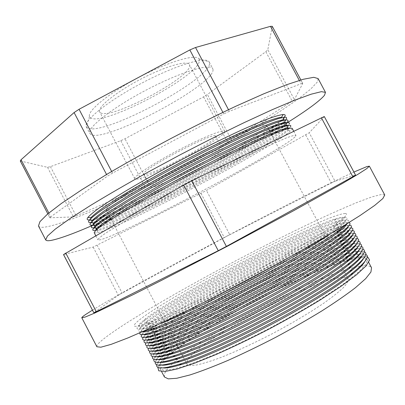 <?xml version="1.0" encoding="UTF-8"?>
<svg xmlns="http://www.w3.org/2000/svg" width="405" height="405" viewBox="0 0 405 405"><rect width="100%" height="100%" fill="white"/><g stroke="black" fill="none" stroke-linecap="round" stroke-linejoin="round"><path stroke-width="0.3" stroke-dasharray="2.02 1.52" d="M189.499 64.901C194.218 75.907 109.927 120.938 100.329 112.61L99.681 111.881C96.942 107.649 115.187 92.588 139.953 79.567C164.693 66.491 187.429 59.945 189.373 64.592L189.499 64.901M224.75 131.483C226.684 137.239 142.079 182.144 135.214 179.04L134.784 178.732C133.204 176.712 152.619 163.747 177.446 150.67C202.257 137.573 223.924 128.881 224.699 131.321L224.75 131.483M209.466 62.719L209.112 61.828C206.241 56.123 175.659 65.21 141.816 83.096C107.938 100.916 83.167 121.014 86.245 126.608L87.495 127.924C102.197 137.219 213.121 78.033 209.466 62.719M212.974 69.341L212.752 68.668C210.544 62.917 179.916 72.237 145.638 90.345C111.329 108.398 86.336 128.405 89.834 133.473L90.958 134.531C105.295 143.127 216.26 83.956 212.974 69.341M199.306 59.657L198.931 58.841C195.919 53.673 168.596 61.626 138.799 77.37C108.97 93.059 86.974 111.117 89.535 116.518L90.614 117.804C103.346 127.21 203.761 73.589 199.306 59.657M150.974 187.318C155.368 189.378 224.537 152.715 222.664 149.298L222.639 149.237C223.307 144.312 146.286 184.918 150.726 187.15L150.974 187.318M215.764 136.257C218.082 140.505 148.964 177.193 144.134 174.302L143.856 174.079C138.961 170.981 215.941 130.395 215.733 136.181L215.764 136.257M38.48 226.01C39.093 227.089 40.885 227.499 43.851 227.23C65.554 224.669 129.853 195.716 189.191 164.248C215.136 150.397 239.239 136.718 261.493 123.201C275.547 114.458 287.823 106.363 298.323 98.911L310.605 89.196L317.358 81.962L318.117 78.575M92.624 225.362C149.318 200.764 235.148 155.5 287.322 122.669M272.266 26.33L267.821 49.729L265.837 51.688L207.416 94.492L203.548 96.866L124.963 138.768L120.781 140.687L50.443 166.657L47.522 167.326L20.28 160.977M111.664 171.462L112.519 173.097L223.742 113.932L222.892 112.337M112.519 173.097L107.431 176.15L106.555 174.484M48.823 212.995L50.787 216.766L107.431 176.15M50.787 216.766L49.85 217.728L20.584 161.17M47.522 167.326L73.396 216.898L50.093 217.799M73.396 216.898L76.165 215.926L50.443 166.657M120.781 140.687L144.61 186.052L76.165 215.926M144.61 186.052L148.746 184.032L124.963 138.768M203.548 96.866L227.554 142.221L148.746 184.032M227.554 142.221L231.488 139.958L207.416 94.492M265.837 51.688L292.223 101.225L231.488 139.958M292.223 101.225L294.374 99.579L267.821 49.729M272.292 26.568L302.687 83.562L294.374 99.579M302.687 83.562L301.082 83.744L299.305 80.413M228.486 109.679L229.346 111.299L301.082 83.744M229.346 111.299L223.742 113.932M168.384 354.036L169.401 353.145C202.93 323.939 306.008 269.588 349.049 258.425C356.248 256.527 361.179 256.016 363.842 256.886C365.735 257.56 366.085 259.078 364.88 261.443M162.947 367.912C159.783 367.477 158.892 365.897 160.284 363.169L160.704 362.404M161.084 362.414L157.854 367.305M159.757 359.625L157.343 363.032L156.715 364.702M365.755 254.487L365.437 254.365C362.733 253.54 357.792 254.077 350.619 255.98L348.685 256.507M167.888 350.816C201.417 321.853 305.355 267.062 348.092 255.833C355.069 253.965 359.853 253.439 362.434 254.244C364.252 254.861 364.616 256.274 363.518 258.481M161.271 365.113C158.32 364.677 157.53 363.153 158.912 360.541L159.443 359.625M158.608 356.825L155.971 360.404L155.338 361.984M364.287 251.814L364.034 251.723C361.407 250.963 356.618 251.515 349.667 253.383L346.265 254.345M349.667 253.383L347.125 253.236C353.884 251.404 358.521 250.862 361.032 251.601C362.774 252.163 363.143 253.474 362.151 255.53M159.61 362.318C156.862 361.883 156.173 360.415 157.54 357.914L158.193 356.84M157.484 354.01L154.599 357.777L153.966 359.26M362.819 249.146L362.627 249.085C360.08 248.386 355.438 248.953 348.7 250.786C305.299 262.44 197.432 319.312 163.296 348.543L162.724 349.034M165.984 345.207C200.764 316.416 304.525 261.903 346.148 250.639C352.699 248.842 357.195 248.28 359.625 248.964C361.29 249.47 361.675 250.68 360.784 252.583M157.955 359.524C155.409 359.093 154.816 357.681 156.168 355.286L156.963 354.046M156.391 351.181L153.227 355.15L152.599 356.537M361.341 246.478L361.219 246.442C358.754 245.805 354.253 246.387 347.733 248.189L345.171 248.037C351.515 246.275 355.863 245.703 358.222 246.321C359.812 246.782 360.207 247.89 359.407 249.652M156.31 356.734C153.966 356.304 153.46 354.942 154.796 352.659L155.753 351.241M155.328 348.33L151.855 352.527L151.237 353.813M359.863 243.815L359.817 243.8C357.423 243.228 353.069 243.82 346.756 245.587L344.184 245.44C350.32 243.704 354.532 243.121 356.815 243.683C358.334 244.094 358.739 245.106 358.03 246.731M154.68 353.945C152.523 353.514 152.103 352.213 153.424 350.031L154.563 348.427M151.561 348.401L149.88 351.084M159.165 340.073L159.848 339.501C192.785 312.042 301.927 254.497 343.192 242.838C349.125 241.137 353.2 240.54 355.413 241.041C356.856 241.405 357.266 242.332 356.648 243.82M153.055 351.16C151.414 350.816 150.908 349.895 151.531 348.396M151.546 348.366L153.404 345.597M150.306 345.683L148.529 348.356M356.891 238.499C354.618 238.084 350.578 238.712 344.787 240.383L342.19 240.231C347.925 238.565 351.864 237.953 354.005 238.403C355.377 238.722 355.798 239.557 355.266 240.919M151.445 348.381C149.936 348.027 149.516 347.125 150.189 345.667M150.245 345.551L152.27 342.751M149.065 342.954L147.187 345.622M355.393 235.847C353.17 235.518 349.302 236.166 343.789 237.781L341.182 237.629C346.726 235.988 350.533 235.371 352.603 235.766C353.899 236.044 354.324 236.793 353.874 238.024M149.845 345.597C148.463 345.242 148.134 344.356 148.853 342.934M148.959 342.726L151.176 339.886M147.845 340.215L145.851 342.883M156.36 331.589C190.573 304.585 300.439 246.822 340.17 235.016C345.521 233.412 349.196 232.784 351.201 233.128C352.426 233.366 352.851 234.039 352.482 235.143M148.255 342.822C147 342.458 146.757 341.582 147.526 340.195M147.703 339.896L150.118 337M146.645 337.456L144.529 340.139M155.267 328.911C189.975 302.034 299.963 244.256 339.152 232.409C344.311 230.835 347.86 230.197 349.793 230.491L350.983 231.083L351.084 232.273M146.676 340.043C145.542 339.679 145.385 338.813 146.21 337.451M146.468 337.051L146.569 336.909C147.8 335.213 150.123 333.001 153.53 330.277L155.196 328.966M145.111 337.274C143.998 336.854 144.028 335.861 145.198 334.287C146.418 332.667 148.67 330.556 151.956 327.954L150.589 330.217C147.218 332.9 144.899 335.092 143.628 336.778L143.213 337.39M151.956 327.954C184.29 302.211 298.612 241.937 338.124 229.797C343.101 228.253 346.523 227.605 348.391 227.853L349.525 228.364L349.677 229.417M349.307 225.291C347.303 225.286 344.108 225.97 339.739 227.342C299.417 239.846 182.113 301.695 149.015 327.898C145.76 330.46 143.512 332.546 142.261 334.155L141.917 334.636M143.557 334.5C142.601 334.084 142.687 333.138 143.826 331.665C145.03 330.121 147.212 328.106 150.382 325.625C182.589 300.252 297.964 239.426 337.092 227.185C341.886 225.671 345.182 225.013 346.989 225.22L348.27 226.567M348.583 222.699C346.751 222.537 343.46 223.211 338.712 224.724C298.779 237.34 180.407 299.751 147.435 325.569C144.307 328.015 142.125 329.999 140.889 331.533L140.1 332.748M142.226 331.811C141.188 331.452 141.264 330.531 142.459 329.042C143.643 327.574 145.76 325.655 148.812 323.291C180.883 298.298 297.31 236.915 336.054 224.572C340.666 223.089 343.845 222.426 345.587 222.583L346.67 223.008L346.801 223.95M346.397 224.203C348.943 221.601 349.206 220.219 347.181 220.062C345.414 219.945 342.245 220.624 337.674 222.107C298.146 234.834 178.691 297.812 145.866 323.241C142.849 325.564 140.737 327.453 139.523 328.911C137.416 331.442 138.464 332.343 142.666 331.619M160.466 323.539L153.399 326.197C142.034 330.105 137.928 330.181 141.087 326.42C142.256 325.023 144.307 323.2 147.243 320.952C179.177 296.349 296.668 234.404 335.006 221.955C339.446 220.502 342.503 219.829 344.184 219.945C347.374 220.178 344.599 223.525 335.856 229.999L329.67 234.328M280.533 262.293C306.98 247.394 325.929 235.801 337.385 227.504C346.295 220.943 349.09 217.586 345.779 217.429C344.073 217.348 341.025 218.037 336.631 219.49C297.518 232.323 176.98 295.878 144.291 320.897L138.156 326.293C134.819 330.136 138.93 330.055 150.478 326.05C163.792 321.281 184.067 312.199 211.304 298.794M342.782 217.313C345.885 217.465 343.192 220.649 334.707 226.871C307.106 248.108 184.584 312.706 151.47 323.479C140.474 327.321 136.561 327.427 139.72 323.803L145.678 318.603C177.466 294.405 296.025 231.893 333.953 219.338C338.221 217.91 341.162 217.237 342.782 217.313M345.171 213.536C348.457 213.572 345.733 216.766 337.011 223.109C308.686 244.726 180.903 312.098 147.066 323.256C135.812 327.235 131.898 327.351 135.316 323.605C153.277 303.902 325.012 213.703 345.171 213.536M95.879 230.227L98.182 230.445C121.181 226.39 271.709 147.03 288.046 130.339L288.947 129.261L289.17 128.319M94.213 232.733L96.623 232.9C120.467 228.319 273.704 147.526 290.952 130.44L291.909 129.332L292.177 128.355M286.173 128.258L287.56 126.643L287.702 125.58M94.451 227.473L96.446 227.904L97.519 227.721M285.019 125.464L286.168 124.031L286.214 122.847M93.034 224.699L95.869 225.19M92.477 220.31C91.054 222.097 91.459 222.892 93.697 222.699L92.127 225.16L97.124 224.026M283.824 122.69L284.776 121.414C285.404 120.265 284.781 119.764 282.908 119.905M93.697 222.699L94.259 222.639M90.963 217.693C89.692 219.409 90.107 220.214 92.208 220.107L90.629 222.568L95.271 221.636M277.84 124.279L283.384 118.802C283.981 117.647 283.384 117.111 281.607 117.182M92.208 220.107L98.947 218.599M365.538 258.198L367.097 259.418L366.353 263.417L360.926 269.836L350.684 278.544C341.526 285.404 330.247 293.043 316.837 301.472C302.454 310.164 287.089 318.892 270.758 327.655C254.299 336.18 238.418 343.926 223.114 350.882C208.59 357.185 195.909 362.176 185.08 365.857L172.105 369.39L163.747 370.241L160.026 368.591L160.41 365.28C173.639 339.031 342.478 250.675 365.538 258.198M164.395 376.964L164.668 373.43C177.188 345.799 346.088 257.474 369.902 266.394L371.537 267.756M186.837 361.867C192.962 341.744 332.399 268.869 347.358 278.149L348.163 278.969C348.518 280.862 346.933 283.743 343.41 287.611C338.742 292.01 332.216 297.189 323.828 303.137C309.663 312.731 292.921 322.704 273.598 333.042C254.148 343.146 236.464 351.327 220.543 357.595C210.899 361.154 202.935 363.614 196.668 364.976C191.489 365.7 188.219 365.381 186.852 364.019L186.837 361.867M107.538 210.357C124.279 210.727 262.663 137.416 266.556 126.016L266.561 125.337C265.584 124.72 262.708 125.125 257.924 126.552C252.047 128.598 244.458 131.655 235.148 135.736C219.723 142.712 202.363 151.247 183.065 161.337C163.843 171.553 146.99 181.06 132.516 189.844C123.895 195.22 117.08 199.756 112.074 203.452C108.196 206.59 106.231 208.737 106.191 209.891L107.538 210.357M295.599 136.267L295.923 135.402C294.962 135.042 291.676 135.918 286.077 138.024L258.658 150.27C240.352 159.028 217.819 170.389 194.339 182.716C170.9 195.124 148.797 207.299 131.23 217.455L105.634 233.159C100.729 236.591 98.157 238.803 97.909 239.806L99.838 239.866C122.158 235.052 285.13 148.883 295.599 136.267M96.881 346.751C96.501 345.921 97.428 344.442 99.65 342.316C116.012 327.316 178.413 290.906 239.239 258.962C265.903 245.025 291.296 232.333 315.409 220.892C330.794 213.729 344.599 207.608 356.825 202.535L371.891 196.906L381.647 194.4L384.75 194.977M92.456 310.129C141.041 280.417 297.518 197.817 353.914 172.039M324.299 116.529L309.223 132.764L206.459 190.492L93.15 247.075L63.514 254.558M89.434 219.956C91.905 219.768 95.96 218.665 101.594 216.64M106.054 214.979C146.742 199.387 234.986 152.862 270.839 128.101M274.732 125.358C279.87 121.647 283.146 118.822 284.568 116.883M367.259 256.897C364.318 256.213 359.341 256.785 352.325 258.618L350.568 259.089M348.416 259.696C303.016 272.884 207.34 323.327 170.809 353.342M169.093 354.77L165.189 358.222M164.233 359.129L161.332 362.131M324.243 116.635L355.448 175.127L335.036 181.227L309.223 132.764M93.849 312.797L63.732 254.548M93.15 247.075L118.316 295.27L94.001 312.655M118.316 295.27L122.138 293.099L97.149 245.253M200.996 193.382L224.309 237.593L122.138 293.099M224.309 237.593L229.787 234.713L206.459 190.492M305.689 134.931L331.3 183.03L229.787 234.713M331.3 183.03L335.036 181.227M102.369 217.47C139.852 204.576 243.157 150.108 274.975 126.466M97.494 220.978L104.323 218.594M109.558 216.559C150.361 200.237 233.639 156.33 270.16 131.883M274.798 128.714L280.625 124.421M282.427 122.963L286.087 119.293M95.681 222.385L101.199 220.821M105.204 219.414C143.329 205.507 241.962 153.505 274.98 129.904M278.402 127.393L282.811 123.722M99.797 223.175L107.325 220.406M110.94 218.963C151.642 202.414 234.718 158.613 271.365 134.379M274.6 132.212L281.136 127.565M283.348 125.844L287.596 121.718M97.595 224.826L103.614 222.958M108.337 221.206C147.035 206.322 240.54 157.024 274.686 133.498M278.797 130.592L283.743 126.679M93.514 227.762L99.078 226.37M102.283 225.281C139.588 212.048 249.475 154.113 281.47 130.805M284.178 128.775L289.094 124.158M99.605 227.205C129.6 218.902 260.769 149.744 284.573 129.686M94.876 230.364L95.858 230.187M95.939 230.172C122.067 224.613 269.74 146.752 289.089 128.334M289.145 128.279L290.517 126.719M350.846 227.919C348.786 227.843 345.419 228.516 340.762 229.954L338.124 229.797M338.519 230.663C296.556 244.347 187.444 301.877 152.442 328.774M352.375 230.556C350.254 230.399 346.726 231.068 341.779 232.561C300.702 244.868 185.53 305.588 152.174 332.53L147.192 336.904M151.328 335.836L155.566 332.221M353.889 233.199C351.717 232.956 348.017 233.614 342.787 235.173C301.345 247.374 187.237 307.542 153.753 334.839L153.247 335.249M151.561 336.671L148.235 339.8M152.184 338.863L156.072 335.406M157.464 334.272C190.917 307.36 299.123 250.31 340.225 237.912M343.789 237.781L339.901 238.985M339.481 239.122C295.979 253.348 195.195 306.484 158.881 334.343M158.527 334.611L153.839 338.393M152.417 339.638L149.318 342.671M153.105 341.86L156.694 338.524M158.573 336.955C191.686 309.779 300.682 252.315 341.81 240.342M344.787 240.383L342.397 241.096M341.096 241.507C297.528 255.352 195.974 308.893 159.935 337.021M158.861 337.866L154.528 341.481M153.333 342.564L150.442 345.526M154.087 344.822L157.408 341.597M358.41 241.162C356.091 240.646 351.879 241.253 345.774 242.99L344.766 243.278M342.706 243.901C299.072 257.357 196.754 311.303 160.998 339.704M159.322 341.05L155.302 344.523M154.31 345.46L151.597 348.361M155.12 347.763L158.203 344.625M159.712 343.268L161.438 341.79C194.481 314.017 302.596 257.013 344.184 245.44M344.64 246.199C301.047 259.114 197.093 313.926 161.808 342.6M159.894 344.179L156.148 347.531M156.198 350.679L159.064 347.622M160.36 346.407L164.632 342.741M164.906 342.524C200.151 313.86 304.049 259.337 345.171 248.037M347.095 248.366C303.74 260.45 196.673 316.902 162.208 345.845M160.557 347.252L157.054 350.502M157.312 353.58L159.985 350.583M161.094 349.5L165.063 345.971M161.301 350.29L158.016 353.449M158.456 356.466L160.957 353.519M161.904 352.552L165.605 349.145M167.068 347.89C201.088 319.236 303.173 265.412 346.037 253.535M345.369 254.613C300.626 268.095 204.738 318.649 168.338 347.951M167.609 348.538L163.331 352.173M162.111 353.287L159.018 356.37M159.636 359.336L161.975 356.435M162.775 355.58L166.232 352.264M346.994 256.993C302.16 270.115 205.537 321.054 169.386 350.634M168.024 351.758L164.025 355.266M162.982 356.248L160.066 359.275M160.836 362.197L163.028 359.326M163.701 358.572L166.941 355.347M86.336 126.8L89.834 133.473M209.223 62.011L212.752 68.668M89.535 116.518L86.245 126.608M198.931 58.841L209.112 61.828M143.856 174.079L150.726 187.15M215.733 136.181L222.639 149.237M224.699 131.321L189.373 64.592M134.784 178.732L99.681 111.881M49.85 217.728L47.82 213.83M302.712 83.41L300.864 79.947M335.856 229.999L337.385 227.504M153.399 326.197L150.478 326.05M334.707 226.871L337.011 223.109M151.47 323.479L147.066 323.256M160.026 368.591L161.57 371.552M367.097 259.418L368.666 262.364M95.777 235.73L97.909 239.806M293.681 131.185L295.923 135.402M106.191 209.891L107.568 212.524M108.135 213.612L109.072 215.394M109.649 216.498L110.57 218.265M111.162 219.388L186.852 364.019M266.561 125.337L267.958 127.96M268.535 129.043L269.477 130.82M270.064 131.924L270.996 133.68M271.593 134.804L348.163 278.969M282.892 119.571L285.814 119.662M284.188 122.264L287.11 122.356M95.19 225.286L93.621 227.747M285.479 124.958L288.395 125.054M96.684 227.868L95.119 230.323M286.765 127.651L289.676 127.747M98.182 230.445L96.623 232.9M288.046 130.339L290.952 130.44M145.678 318.603L144.291 320.897M333.953 219.338L336.631 219.49M147.243 320.952L145.866 323.241M335.006 221.955L337.674 222.107M148.812 323.291L147.435 325.569M336.054 224.572L338.712 224.724M150.382 325.625L149.015 327.898M337.092 227.185L339.739 227.342M153.53 330.277L152.174 332.53M339.152 232.409L341.779 232.561M155.105 332.591L153.753 334.839M340.17 235.016L342.787 235.173M156.457 335.284L155.338 337.137M157.641 338.246L156.927 339.43M159.848 339.501L158.517 341.719M343.192 242.838L345.774 242.99M161.438 341.79L160.744 342.944M163.023 344.073L161.899 345.941M164.617 346.351L163.296 348.543M346.148 250.639L348.7 250.786M165.959 349.039L164.896 350.801M167.802 350.887L166.495 353.059M348.092 255.833L350.619 255.98M169.401 353.145L167.71 355.954M349.049 258.425L352.325 258.618"/><path stroke-width="0.61" d="M287.322 122.669C307.218 110.175 319.606 101.053 324.481 95.296L325.483 92.37L318.117 78.575L313.733 77.309L303.239 79.279L286.477 84.766L263.731 93.823L235.862 106.226C215.161 115.987 193.539 126.73 171.006 138.459C148.594 150.427 127.519 162.197 107.765 173.765L81.79 189.753L61.464 203.401L47.466 214.134L39.913 221.677L38.48 226.01L45.704 239.887C46.2 240.747 47.881 240.945 50.746 240.474C59.069 238.915 73.027 233.877 92.624 225.362M325.483 92.37L321.393 91.657L311.192 94.183L294.693 100.192L272.175 109.709L244.483 122.472C223.859 132.42 202.282 143.274 179.744 155.029L146.787 172.808C125.661 184.604 106.773 195.569 90.128 205.694L69.549 218.892L55.272 229.114L47.425 236.105L45.704 239.887M47.82 213.83L20.28 160.977L21.065 159.732L74.1 112.549L79.061 109.279L189.839 49.936L195.534 47.501L270.474 26.345L272.266 26.33L300.864 79.947M364.88 261.443C363.26 264.587 358.724 269.133 351.287 275.081C320.082 301.143 221.019 353.373 181.885 364.399C172.768 367.173 166.455 368.347 162.947 367.912M157.854 367.305L158.73 370.808L165.093 371.476L177.142 368.975L194.633 363.174L216.807 354.188C233.538 346.751 251.115 338.286 269.538 328.799C287.844 319.003 304.925 309.273 320.785 299.599L341.223 286.203L356.476 274.808L365.963 265.989L369.603 260.045L367.745 257.043L367.259 256.897M156.715 364.702C155.738 369.168 163.215 369.026 179.137 364.277C219.014 352.988 320.892 299.275 352.74 272.747C365.649 262.293 369.988 256.208 365.755 254.487M363.518 258.481C361.994 261.503 357.569 265.933 350.234 271.78C319.216 297.619 218.599 350.669 179.749 361.665C170.783 364.414 164.627 365.563 161.271 365.113M155.338 361.984C154.244 366.353 161.463 366.206 176.99 361.538C216.569 350.279 320.041 295.726 351.692 269.431C364.313 259.256 368.515 253.383 364.287 251.814M362.151 255.53C360.728 258.425 356.405 262.749 349.171 268.485C318.35 294.091 216.179 347.961 177.633 358.926C168.814 361.65 162.805 362.784 159.61 362.318M153.966 359.26C152.751 363.543 159.717 363.391 174.859 358.805C214.118 347.576 319.191 292.172 350.639 266.125C362.976 256.223 367.036 250.563 362.819 249.146M360.784 252.583C359.458 255.368 355.236 259.575 348.103 265.209C317.479 290.562 213.754 345.252 175.532 356.192C166.855 358.896 160.998 360.005 157.955 359.524M152.599 356.537C151.257 360.733 157.97 360.577 172.743 356.066C211.663 344.863 318.34 288.618 349.576 262.835C361.645 253.196 365.563 247.744 361.341 246.478M359.407 249.652C358.187 252.315 354.061 256.411 347.024 261.944C316.614 287.034 211.334 342.544 173.451 353.459C164.906 356.137 159.195 357.23 156.31 356.734M151.237 353.813C149.764 357.934 156.234 357.772 170.647 353.332C209.213 342.154 317.495 285.064 348.502 259.559C360.308 250.174 364.095 244.929 359.863 243.815M358.03 246.731C356.911 249.272 352.882 253.257 345.941 258.694C315.748 283.5 208.909 339.835 171.381 350.73C162.972 353.388 157.408 354.461 154.68 353.945M149.88 351.084C148.27 355.134 154.497 354.972 168.561 350.598C206.758 339.446 316.644 281.51 347.424 256.294C358.951 247.187 362.612 242.139 358.41 241.162M356.648 243.82C355.636 246.24 351.702 250.118 344.847 255.454C314.882 279.971 206.479 337.122 169.325 347.996C161.048 350.639 155.626 351.692 153.055 351.16M148.529 348.356C146.777 352.34 152.766 352.178 166.495 347.865C204.302 336.732 315.794 277.951 346.336 253.044C357.549 244.24 361.103 239.401 357.007 238.525L356.891 238.499M355.266 240.919C354.355 243.218 350.517 246.989 343.749 252.229C314.017 276.433 204.054 334.414 167.285 345.268C159.135 347.895 153.854 348.928 151.445 348.381M147.187 345.622C145.289 349.55 151.04 349.388 164.44 345.131C201.847 334.019 314.943 274.393 345.242 249.809C356.142 241.304 359.594 236.662 355.6 235.882L355.393 235.847M353.874 238.024C353.074 240.206 349.328 243.871 342.64 249.014C313.156 272.899 201.624 331.7 165.26 342.539C157.231 345.151 152.093 346.169 149.845 345.597M145.851 342.883C143.795 346.766 149.313 346.604 162.405 342.402C199.387 331.31 314.093 270.829 344.144 246.584C354.734 238.373 358.086 233.928 354.198 233.245L353.889 233.199M352.482 235.143C351.793 237.203 348.138 240.762 341.526 245.815C312.29 269.36 199.194 328.992 163.25 339.81C155.343 342.412 150.341 343.415 148.255 342.822M147.526 340.195L147.703 339.896M144.529 340.139C142.302 343.982 147.587 343.83 160.38 339.673C196.926 328.597 313.242 267.27 343.035 243.37C353.332 235.452 356.582 231.194 352.796 230.607L352.375 230.556M351.084 232.273C350.507 234.211 346.948 237.664 340.408 242.625C311.425 265.822 196.764 326.278 161.251 337.087C153.46 339.679 148.6 340.666 146.676 340.043M146.21 337.451L146.468 337.051M143.213 337.39C140.808 341.207 145.861 341.056 158.37 336.945C194.466 325.878 312.397 263.701 341.916 240.17C351.925 232.536 355.079 228.466 351.388 227.969L350.846 227.919M349.677 229.417C349.221 231.23 345.754 234.571 339.279 239.451C310.559 262.283 194.329 323.565 159.266 334.363C151.581 336.945 146.863 337.917 145.111 337.274M141.917 334.636C139.32 338.433 144.139 338.291 156.376 334.216C192 323.165 311.546 260.137 340.792 236.986C350.517 229.625 353.58 225.742 349.986 225.337L349.307 225.291M348.27 226.567C347.93 228.253 344.559 231.493 338.145 236.287C309.698 258.739 191.894 320.851 157.297 331.639C149.718 334.221 145.137 335.173 143.557 334.5M140.1 332.748C138.667 335.629 143.431 335.213 154.396 331.492C189.54 320.451 310.701 256.573 339.663 233.812C349.11 226.724 352.082 223.018 348.583 222.699M346.801 223.95C346.341 225.575 343.075 228.638 337.006 233.138C308.833 255.196 189.459 318.138 155.343 328.916C148.2 331.386 143.826 332.348 142.226 331.811M142.666 331.619L152.432 328.769C187.075 317.733 309.85 253.003 338.529 230.653L346.397 224.203M329.67 234.328C296.865 257.215 197.888 309.4 160.466 323.539M211.304 298.794L280.533 262.293M289.17 128.319L286.816 128.127L281.202 129.732L260.177 138.373C241.623 146.737 215.926 159.408 189.403 173.35C162.911 187.358 137.938 201.401 120.558 211.987L109.416 219.019C103.538 222.963 99.417 226.015 97.053 228.177L95.879 230.227M293.681 131.185L292.177 128.355C291.139 127.858 287.783 128.593 282.108 130.567C275.076 133.285 265.877 137.249 254.512 142.454C236.14 151.065 213.567 162.339 190.092 174.656C166.663 187.069 144.61 199.326 127.124 209.618C116.407 216.052 107.943 221.403 101.721 225.671C96.891 229.24 94.385 231.594 94.213 232.733L95.777 235.73M290.517 126.719C291.291 125.525 290.587 125.105 288.4 125.449C285.226 126.152 280.28 127.828 273.557 130.476L261.164 135.781C242.144 144.302 215.744 157.287 188.487 171.614C161.266 186.011 135.635 200.455 117.86 211.339L106.48 218.568C100.501 222.613 96.319 225.752 93.945 227.969C92.122 229.918 92.431 230.713 94.876 230.364M287.702 125.58L285.515 125.378C282.437 126.026 277.612 127.626 271.046 130.182L243.926 142.195C226.866 150.28 208.16 159.656 187.804 170.323C167.503 181.091 149.202 191.226 132.891 200.738L107.659 216.331C101.837 220.3 97.792 223.378 95.519 225.555L94.451 227.473M289.094 124.158L289.124 124.102C289.864 122.902 289.185 122.437 287.099 122.7L281.44 124.153C275.987 126.031 268.814 128.891 259.919 132.729C240.843 141.173 214.291 154.173 186.882 168.576C166.025 179.643 147.233 190.066 130.516 199.847L104.713 215.875C98.79 219.956 94.689 223.109 92.411 225.347C90.73 227.256 91.1 228.061 93.514 227.762M286.214 122.847L284.214 122.639C281.176 123.196 276.377 124.725 269.816 127.221L242.62 139.112C225.479 147.177 206.677 156.573 186.209 167.295C165.797 178.124 147.425 188.335 131.083 197.923L105.907 213.643C100.141 217.642 96.172 220.74 93.99 222.932L93.034 224.699M287.596 121.718L287.737 121.49C288.436 120.285 287.788 119.774 285.798 119.961C282.71 120.487 277.815 122.011 271.107 124.527L243.233 136.637C225.631 144.884 206.317 154.518 185.282 165.539C164.308 176.666 145.446 187.166 128.699 197.027L102.956 213.182C97.089 217.298 93.064 220.477 90.887 222.725C89.348 224.593 89.763 225.403 92.127 225.16M286.087 119.293L286.345 118.873C287.008 117.663 286.391 117.116 284.497 117.227L282.908 119.905L277.46 121.146C272.16 122.872 265.148 125.575 256.431 129.261C237.71 137.396 211.572 150.103 184.614 164.268C164.091 175.157 145.648 185.439 129.281 195.109L104.161 210.954C98.45 214.989 94.557 218.108 92.477 220.31L89.368 220.107C87.986 221.899 88.411 222.72 90.629 222.568M284.497 117.227L278.944 118.427C273.537 120.153 266.363 122.892 257.428 126.638C238.241 134.921 211.385 147.946 183.683 162.501C162.592 173.694 143.659 184.265 126.881 194.208L101.204 210.494C95.393 214.64 91.449 217.844 89.368 220.107M284.568 116.883L284.953 116.26C285.581 115.045 284.993 114.463 283.191 114.504L281.607 117.182C278.65 117.566 273.901 118.943 267.356 121.308C259.797 124.254 250.685 128.137 240.018 132.962C222.709 140.981 203.71 150.407 183.019 161.241C162.385 172.196 143.871 182.549 127.479 192.294C117.47 198.369 109.117 203.695 102.419 208.271C96.77 212.336 92.953 215.475 90.963 217.693L87.86 217.49C86.574 219.292 87.1 220.112 89.434 219.956M283.191 114.504C280.194 114.853 275.344 116.22 268.652 118.604C260.916 121.581 251.576 125.535 240.631 130.461C222.861 138.662 203.345 148.331 182.078 159.464C160.876 170.723 141.877 181.364 125.074 191.388C114.823 197.635 106.282 203.113 99.453 207.811C93.707 211.987 89.839 215.212 87.86 217.49M368.666 262.364L371.537 267.756L370.929 272.018L365.634 278.686L355.514 287.636C346.427 294.637 335.208 302.403 321.848 310.929C307.496 319.707 292.152 328.48 275.82 337.259C259.352 345.779 243.44 353.479 228.091 360.359C213.511 366.565 200.764 371.441 189.854 374.979L176.747 378.275L168.257 378.872L164.395 376.964L161.57 371.552M353.914 172.039L366.808 166.617L369.36 166.172L366.834 168.551L358.035 174.236L342.66 183.328L293.468 210.802L227.726 246.043L161.509 280.376L133.534 294.455L94.861 312.994L85.197 317.044L81.805 317.783C81.678 317.429 82.838 316.411 85.293 314.731L92.456 310.129M369.36 166.172L384.75 194.977L382.857 198.546L374.676 205.426L359.883 215.642L338.6 228.977L311.551 244.893C291.043 256.542 269.214 268.525 246.073 280.837C222.836 292.977 200.622 304.216 179.42 314.558L151.004 327.883L127.98 337.907L111.193 344.341L100.896 347.207L96.881 346.751L81.805 317.783M65.752 253.049L96.304 311.688L93.849 312.797L63.514 254.558L183.667 185.044L191.767 180.751L324.299 116.529L355.555 175.117L352.856 176.742L321.373 117.718M101.594 216.64L106.054 214.979M270.839 128.101L274.732 125.358M350.568 259.089L348.416 259.696M170.809 353.342L169.093 354.77M165.189 358.222L164.233 359.129M161.332 362.131L161.084 362.414M191.767 180.751L226.395 246.427L352.856 176.742M226.395 246.427L218.26 250.705L183.667 185.044M96.304 311.688L218.26 250.705M98.947 218.599L102.369 217.47M274.975 126.466L277.84 124.279M95.271 221.636L97.494 220.978M104.323 218.594L109.558 216.559M270.16 131.883L274.798 128.714M280.625 124.421L282.427 122.963M94.259 222.639L95.681 222.385M101.199 220.821L105.204 219.414M274.98 129.904L278.402 127.393M282.811 123.722L283.824 122.69M97.124 224.026L99.797 223.175M107.325 220.406L110.94 218.963M271.365 134.379L274.6 132.212M281.136 127.565L283.348 125.844M95.869 225.19L97.595 224.826M103.614 222.958L108.337 221.206M274.686 133.498L278.797 130.592M283.743 126.679L285.019 125.464M99.078 226.37L102.283 225.281M281.47 130.805L284.178 128.775M97.519 227.721L99.605 227.205M284.573 129.686L286.173 128.258M340.762 229.954L338.519 230.663M152.442 328.774L150.589 330.217M147.192 336.904L146.645 337.456M150.118 337L151.328 335.836M155.566 332.221L156.36 331.589M153.247 335.249L151.561 336.671M148.235 339.8L147.845 340.215M151.176 339.886L152.184 338.863M156.072 335.406L157.464 334.272M340.225 237.912L341.182 237.629M339.901 238.985L339.481 239.122M158.881 334.343L158.527 334.611M153.839 338.393L152.417 339.638M149.318 342.671L149.065 342.954M152.27 342.751L153.105 341.86M156.694 338.524L158.573 336.955M341.81 240.342L342.19 240.231M342.397 241.096L341.096 241.507M159.935 337.021L158.861 337.866M154.528 341.481L153.333 342.564M153.404 345.597L154.087 344.822M157.408 341.597L159.165 340.073M344.766 243.278L342.706 243.901M160.998 339.704L159.322 341.05M155.302 344.523L154.31 345.46M154.563 348.427L155.12 347.763M158.203 344.625L159.712 343.268M346.756 245.587L344.64 246.199M161.808 342.6L159.894 344.179M156.148 347.531L155.328 348.33M155.753 351.241L156.198 350.679M159.064 347.622L160.36 346.407M164.632 342.741L164.906 342.524M347.733 248.189L347.095 248.366M162.208 345.845L160.557 347.252M157.054 350.502L156.391 351.181M156.963 354.046L157.312 353.58M159.985 350.583L161.094 349.5M165.063 345.971L165.984 345.207M162.724 349.034L161.301 350.29M158.016 353.449L157.484 354.01M158.193 356.84L158.456 356.466M160.957 353.519L161.904 352.552M165.605 349.145L167.068 347.89M346.037 253.535L347.125 253.236M346.265 254.345L345.369 254.613M168.338 347.951L167.609 348.538M163.331 352.173L162.111 353.287M159.018 356.37L158.608 356.825M159.443 359.625L159.636 359.336M161.975 356.435L162.775 355.58M166.232 352.264L167.888 350.816M348.685 256.507L346.994 256.993M169.386 350.634L168.024 351.758M164.025 355.266L162.982 356.248M160.066 359.275L159.757 359.625M163.028 359.326L163.701 358.572M166.941 355.347L168.384 354.036M195.534 47.501L228.486 109.679M299.305 80.413L270.474 26.345M79.061 109.279L111.664 171.462M222.892 112.337L189.839 49.936M21.065 159.732L48.823 212.995M106.555 174.484L74.1 112.549M351.287 275.081L352.74 272.747M181.885 364.399L179.137 364.277M350.234 271.78L351.692 269.431M179.749 361.665L176.99 361.538M349.171 268.485L350.639 266.125M177.633 358.926L174.859 358.805M348.103 265.209L349.576 262.835M175.532 356.192L172.743 356.066M347.024 261.944L348.502 259.559M173.451 353.459L170.647 353.332M345.941 258.694L347.424 256.294M171.381 350.73L168.561 350.598M344.847 255.454L346.336 253.044M169.325 347.996L166.495 347.865M343.749 252.229L345.242 249.809M167.285 345.268L164.44 345.131M342.64 249.014L344.144 246.584M165.26 342.539L162.405 342.402M341.526 245.815L343.035 243.37M163.25 339.81L160.38 339.673M340.408 242.625L341.916 240.17M161.251 337.087L158.37 336.945M339.279 239.451L340.792 236.986M159.266 334.363L156.376 334.216M338.145 236.287L339.663 233.812M157.297 331.639L154.396 331.492M337.006 233.138L338.529 230.653M155.343 328.916L152.432 328.769M286.816 128.127L288.4 125.449M97.053 228.177L93.945 227.969M285.515 125.378L287.099 122.7M95.519 225.555L92.411 225.347M284.214 122.639L285.798 119.961M93.99 222.932L90.887 222.725M107.568 212.524L108.135 213.612M109.072 215.394L109.649 216.498M110.57 218.265L111.162 219.388M267.958 127.96L268.535 129.043M269.477 130.82L270.064 131.924M270.996 133.68L271.593 134.804M156.684 334.9L156.457 335.284M158.264 337.203L157.641 338.246M160.744 342.944L160.107 343.997M161.899 345.941L161.701 346.275M166.207 348.619L165.959 349.039"/></g></svg>
